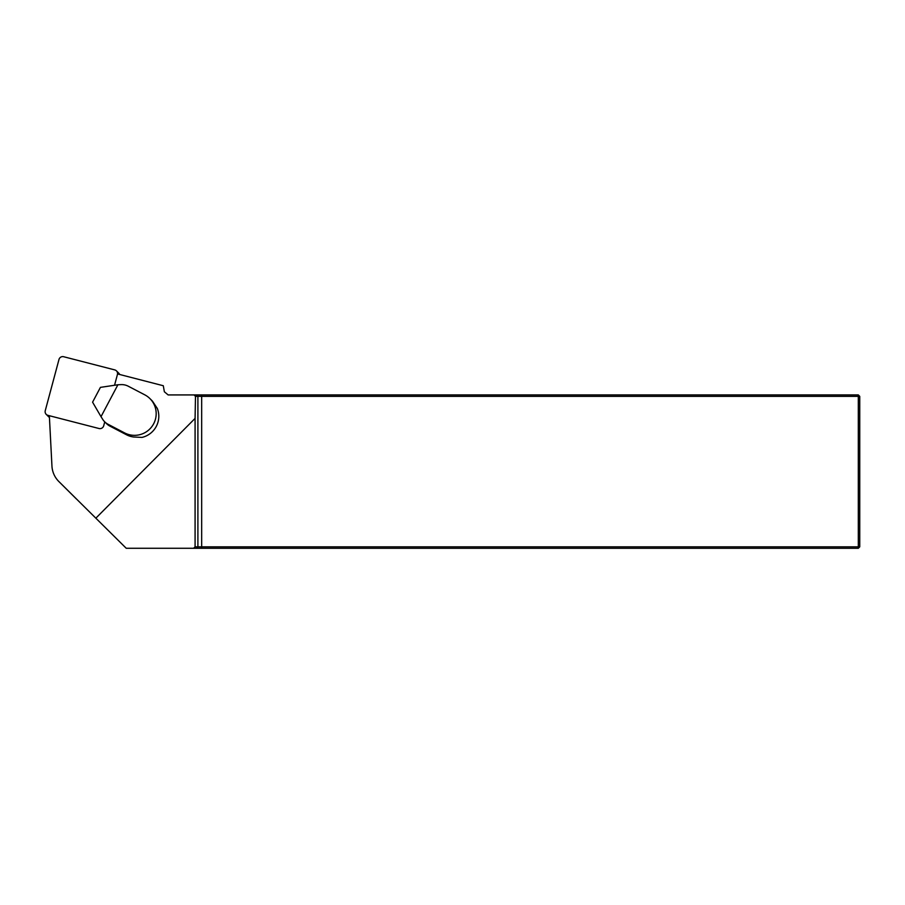 <?xml version="1.0" encoding="UTF-8"?>
<svg xmlns="http://www.w3.org/2000/svg" width="905" height="905" viewBox="0 0 905 905"><rect width="100%" height="100%" fill="white"/><g stroke="black" fill="none" stroke-linecap="round" stroke-linejoin="round"><path stroke-width="1.36" d="M108.08 424.287L109.935 426.131L126.474 434.762A21.562 21.324 134.8 0 0 133.555 436.991L141.995 437.409A21.562 21.324 -45.2 0 0 157.323 408.46L152.504 401.209A21.562 21.324 134.8 0 0 151.769 400.429L149.913 398.585A21.562 21.324 -45.2 0 0 144.789 394.84L128.239 386.209A14.378 14.22 -45.2 0 0 121.032 384.625L117.91 384.761L101.021 416.662L102.672 419.298A14.378 14.22 -45.2 0 0 108.08 424.287L124.619 432.918A21.562 21.324 -45.2 0 0 149.913 398.585M49.345 415.712L51.947 466.03A23.96 23.7 -45.2 0 0 58.882 481.562L95.851 518.18L195.084 418.393L195.48 396.367L194.077 394.931L168.138 394.931L164.359 391.763L163.296 385.734A43.123 42.659 134.8 0 1 162.945 385.643L117.537 373.935M194.077 394.931L858.313 394.931L858.313 396.367L859.75 396.367L859.75 546.835L858.313 546.835L858.313 548.272L196.487 548.272L197.901 546.835L858.313 546.835L858.313 396.367L197.901 396.367L197.901 546.835L195.084 546.835L195.084 418.393M196.487 394.931L197.901 396.367L195.48 396.367M95.851 518.18L126.236 548.272L196.487 548.272M126.236 548.272L58.882 481.562M195.084 546.835L193.625 548.272M859.75 546.835L858.313 548.272M858.313 394.931L859.75 396.367M109.935 426.131A14.378 14.22 134.8 0 1 106.519 423.631L104.663 421.787M117.91 384.761L100.421 387.374L92.582 402.182L101.021 416.662M114.55 385.259L117.424 374.534A3.835 3.79 -45.2 0 0 114.731 369.896L63.655 356.728A3.835 3.79 -45.2 0 0 58.983 359.477L45.25 410.712A3.835 3.79 -45.2 0 0 47.942 415.35L99.03 428.518A3.835 3.79 134.8 0 0 103.702 425.78L104.742 421.866M116.451 370.869L118.838 373.245A3.835 3.79 134.8 0 1 119.664 374.489M49.424 417.363A3.835 3.79 134.8 0 1 48.61 416.752L46.234 414.377M201.679 394.931L201.679 548.272M126.474 434.762L124.619 432.918M47.942 415.35L49.402 416.798M76.258 498.836L58.848 481.528"/></g></svg>
